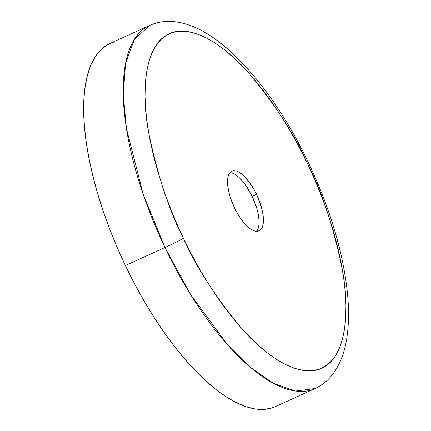 <?xml version="1.0" encoding="UTF-8"?>
<svg xmlns="http://www.w3.org/2000/svg" width="431" height="431" viewBox="0 0 431 431"><rect width="100%" height="100%" fill="white"/><g stroke="black" fill="none" stroke-linecap="round" stroke-linejoin="round"><path stroke-width="0.65" d="M275.533 406.562L271.535 408.071L263.761 409.412L255.303 408.976L246.241 406.767L236.662 402.813L226.663 397.145L216.34 389.818L205.786 380.907L195.103 370.493L184.403 358.678L173.779 345.576L163.338 331.31L153.183 316.025L143.41 299.863L134.106 282.978L125.373 265.539A199.515 78.167 65.5 0 0 275.452 406.6L315.013 388.573A199.515 78.167 -114.5 0 1 164.933 247.513L125.373 265.539L164.933 247.513L190.938 295.116L227.956 345.215L250.039 367.013L273.157 383.202L295.521 391.046L315.013 388.573C322.243 385.195 328.277 380.25 333.115 373.731C340.183 363.969 344.752 352.052 346.82 337.969C348.916 324.311 349.088 309.016 347.343 292.083C342.834 251.235 329.904 208.178 308.553 162.929A15.753 0.646 154.5 0 1 307.524 163.699C322.092 192.005 333.761 227.638 342.543 270.593C349.999 311.909 345.904 354.718 324.527 366.727C303.78 380.05 269.774 360.149 243.278 330.281C216.297 298.268 196.353 267.613 183.439 238.311A15.753 0.646 154.5 0 1 164.933 247.513A15.753 0.646 -25.5 0 0 183.439 238.311L191.488 254.371L200.054 269.925L209.057 284.81L218.415 298.888L228.026 312.022L237.81 324.09L247.669 334.973L257.506 344.568L267.225 352.773L276.74 359.524L285.947 364.745L294.766 368.386L303.112 370.418L310.907 370.822L318.067 369.588L324.527 366.727L330.227 362.272L335.113 356.265L339.132 348.76L342.252 339.838L344.439 329.575L345.673 318.073L345.942 305.444L345.247 291.809L343.588 277.3L340.98 262.059L337.457 246.225L333.05 229.96L327.797 213.41L321.752 196.746L314.969 180.12L307.524 163.699L299.475 147.634L290.909 132.085L281.906 117.2L272.548 103.117L262.937 89.982L253.153 77.914L243.294 67.031L233.457 57.442L223.737 49.231L214.223 42.486L205.016 37.265L196.197 33.618L187.846 31.587L180.056 31.188L172.896 32.422L166.436 35.277L160.736 39.733L155.85 45.74L151.831 53.245L148.711 62.172L146.524 72.435L145.29 83.932L145.021 96.566L145.716 110.196L147.375 124.704L149.983 139.951L153.506 155.78L157.913 172.05L163.166 188.595L169.211 205.258L175.988 221.884L183.439 238.311C168.871 209.999 157.202 174.366 148.42 131.412C140.964 90.101 145.058 47.286 166.436 35.277C187.183 21.959 221.189 41.861 247.685 71.724C274.666 103.736 294.61 134.397 307.524 163.699A15.753 0.646 -25.5 0 0 308.548 162.918A15.753 0.646 -25.5 0 0 307.303 163.241A15.753 0.646 154.5 0 1 308.548 162.918C283.555 110.013 246.403 58.433 208.238 34.41C196.466 26.937 184.689 22.649 172.901 21.55C164.717 20.877 156.943 22.175 149.573 25.451L134.316 39.485L125.529 63.562L123.234 94.448L126.423 128.443L143.146 194.192L164.933 247.513A199.515 78.167 -114.5 0 1 149.573 25.451L110.007 43.477A199.515 78.167 65.5 0 0 125.373 265.539L117.28 247.706L109.921 229.658L103.359 211.567L97.654 193.6L92.87 175.94L89.045 158.748L86.216 142.203L84.417 126.45L83.657 111.645L83.948 97.934L85.29 85.446L87.665 74.304L91.049 64.612L95.418 56.466L100.719 49.948L106.91 45.11L113.924 42.006M256.725 208.178L252.162 196.342L256.558 194.343A32.815 12.855 -114.5 0 1 259.085 230.865A32.815 12.855 -114.5 0 1 234.405 207.667A32.815 12.855 -114.5 0 1 231.878 171.139A32.815 12.855 -114.5 0 1 256.558 194.343L252.162 196.342A32.815 12.855 65.5 0 0 229.922 172.675M258.977 223.91L258.902 219.223L258.137 213.911M256.644 231.334A32.815 12.855 65.5 0 0 252.162 196.342L245.918 185.529M242.454 181.025L238.936 177.373L235.504 174.7M256.558 194.343L261.116 206.174L262.533 211.907L263.298 217.219L263.373 221.911L262.759 225.796L261.488 228.726L259.597 230.596L257.162 231.328L254.285 230.892L251.063 229.308L247.631 226.641L244.113 222.983L240.649 218.485L237.368 213.313L231.862 201.762L229.842 195.83L228.43 190.103L227.665 184.786L227.59 180.099L228.198 176.214L229.475 173.278L231.366 171.409L233.796 170.681L236.678 171.112L239.9 172.696L243.332 175.369L246.85 179.021L253.595 188.697L256.558 194.343M174.269 219.309L174.356 218.038M176.037 223.651L178.175 226.878"/></g></svg>
